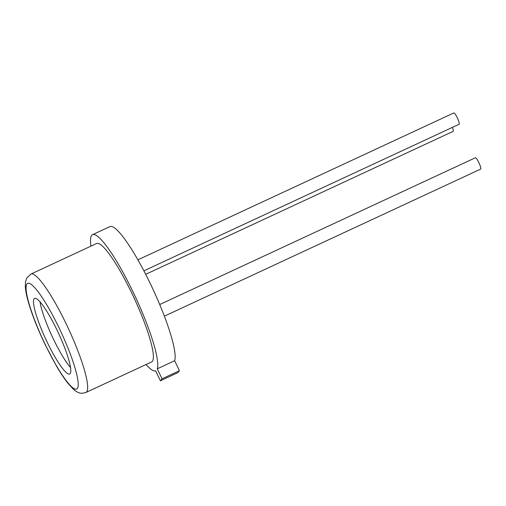 <?xml version="1.0" encoding="UTF-8"?>
<svg xmlns="http://www.w3.org/2000/svg" width="506" height="506" viewBox="0 0 506 506"><rect width="100%" height="100%" fill="white"/><g stroke="black" fill="none" stroke-linecap="round" stroke-linejoin="round"><path stroke-width="0.76" d="M137.872 259.844L453.857 112.92A6.249 1.056 65.1 0 1 457.241 117.696A6.249 1.056 65.1 0 1 459.125 124.255L143.875 270.836M159.732 304.53L475.431 157.739A6.249 1.056 65.1 0 1 478.809 162.521A6.249 1.056 65.1 0 1 480.7 169.074L164.387 316.155M452.408 127.379A6.249 1.056 65.1 0 1 453.174 131.351L145.684 274.328M131.927 293.423A65.28 11.012 65.1 0 1 151.667 361.91L85.969 392.454A65.28 11.012 65.1 0 0 66.229 323.973A65.28 11.012 65.1 0 0 30.917 274.062L96.614 243.512A65.28 11.012 65.1 0 1 131.927 293.423M90.966 246.137A75.008 12.65 65.1 0 1 92.516 234.695A75.008 12.65 65.1 0 1 133.091 292.038A75.008 12.65 65.1 0 1 157.258 368.817L162.065 378.798L160.408 380.771L155.601 370.79A75.008 12.65 65.1 0 1 146.019 364.535M92.516 234.695L109.897 226.618A75.008 12.65 65.1 0 1 150.472 283.961A75.008 12.65 65.1 0 1 174.64 360.734L179.447 370.715L177.789 372.694L160.408 380.771M70.555 367.558A41.669 7.027 65.1 0 1 53.472 339.184A41.669 7.027 65.1 0 1 40.025 301.886M47.166 342.119A41.669 7.027 65.1 0 1 34.566 298.407A41.669 7.027 65.1 0 1 57.108 330.26A41.669 7.027 65.1 0 1 69.708 373.978A41.669 7.027 65.1 0 1 47.166 342.119M157.258 368.817L174.64 360.734M162.065 378.798L179.447 370.715M59.082 327.907A58.228 9.823 65.1 0 1 77.31 388.5A58.228 9.823 65.1 0 1 45.192 344.472A58.228 9.823 65.1 0 1 26.963 283.879A58.228 9.823 65.1 0 1 59.082 327.907M30.917 274.062L26.818 277.933L25.54 281.684L25.3 286.276C25.502 290.336 26.483 295.472 28.247 301.677C31.935 314.447 37.564 328.755 45.142 344.605L56.375 365.889C60.486 372.935 64.319 378.716 67.874 383.213L73.092 388.956C75.66 391.157 77.627 392.409 78.993 392.726C80.195 393.491 82.522 393.396 85.969 392.454"/></g></svg>
